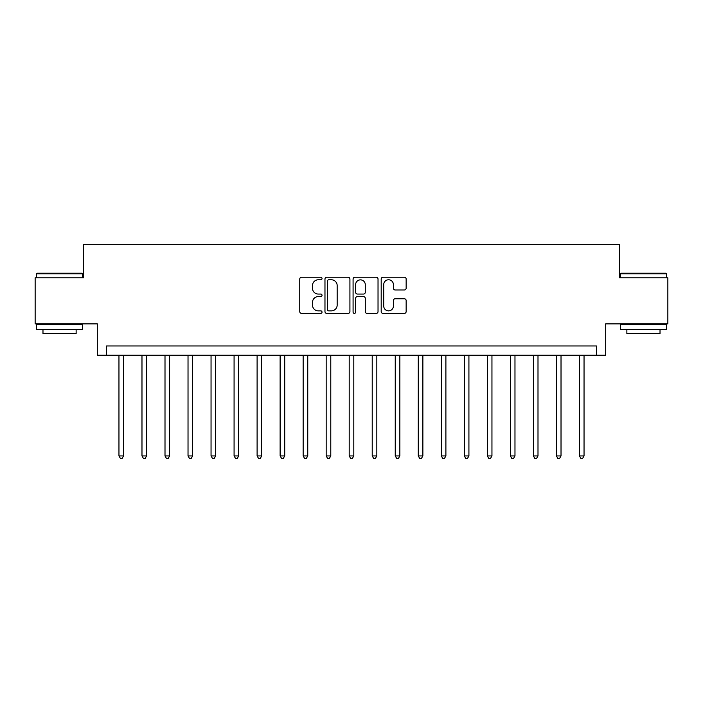 <?xml version="1.0" encoding="UTF-8"?>
<svg xmlns="http://www.w3.org/2000/svg" width="703" height="703" viewBox="0 0 703 703"><rect width="100%" height="100%" fill="white"/><g stroke="black" fill="none" stroke-linecap="round" stroke-linejoin="round"><path stroke-width="1.05" d="M322.027 278.511A1.265 1.265 0 0 0 320.761 277.246L301.552 277.246A1.81 1.81 0 0 0 299.75 279.047L299.75 311.596A1.81 1.81 0 0 0 301.552 313.397L320.761 313.397A1.265 1.265 0 0 0 322.027 312.132A1.265 1.265 0 0 0 320.761 310.867L318.274 310.867A5.782 5.782 0 0 1 312.492 305.084L312.492 302.369A5.782 5.782 0 0 1 318.274 296.587L320.761 296.587A1.265 1.265 0 0 0 322.027 295.322A1.265 1.265 0 0 0 320.761 294.056L318.274 294.056A5.782 5.782 0 0 1 312.492 288.274L312.492 285.559A5.782 5.782 0 0 1 318.274 279.776L320.761 279.776A1.265 1.265 0 0 0 322.027 278.511M404.339 289.988A1.81 1.81 0 0 0 406.149 288.177L406.149 279.047A1.81 1.81 0 0 0 404.339 277.246L383.003 277.246A1.81 1.81 0 0 0 381.193 279.047L381.193 311.596A1.81 1.81 0 0 0 383.003 313.397L404.339 313.397A1.81 1.81 0 0 0 406.149 311.596L406.149 300.568A1.81 1.81 0 0 0 404.339 298.757L395.209 298.757A1.81 1.81 0 0 0 393.399 300.568L393.399 306.033A4.833 4.833 0 0 1 388.566 310.867A4.833 4.833 0 0 1 383.724 306.033L383.724 284.61A4.833 4.833 0 0 1 388.566 279.776A4.833 4.833 0 0 1 393.399 284.61L393.399 288.177A1.81 1.81 0 0 0 395.209 289.988L404.339 289.988M596.478 355.182L605.687 355.182L605.687 323.872L667.85 323.872L667.85 277.826L619.501 277.826L619.501 244.67L83.499 244.67L83.499 277.826L35.15 277.826L35.15 323.872L97.313 323.872L97.313 355.182L596.478 355.182L596.478 345.973L106.522 345.973L106.522 355.182M349.918 279.047A1.81 1.81 0 0 0 348.108 277.246L326.772 277.246A1.81 1.81 0 0 0 324.971 279.047L324.971 311.596A1.81 1.81 0 0 0 326.772 313.397L348.108 313.397A1.81 1.81 0 0 0 349.918 311.596L349.918 279.047M354.892 277.246L376.228 277.246A1.81 1.81 0 0 1 378.029 279.047L378.029 311.596A1.81 1.81 0 0 1 376.228 313.397L367.098 313.397A1.81 1.81 0 0 1 365.288 311.596L365.288 298.397A1.81 1.81 0 0 0 363.477 296.587L357.423 296.587A1.81 1.81 0 0 0 355.613 298.397L355.613 312.132A1.265 1.265 0 0 1 354.347 313.397A1.265 1.265 0 0 1 353.082 312.132L353.082 279.047A1.81 1.81 0 0 1 354.892 277.246M328.767 279.776A1.265 1.265 0 0 0 327.501 281.042L327.501 309.601A1.265 1.265 0 0 0 328.767 310.867L331.385 310.867A5.782 5.782 0 0 0 337.168 305.084L337.168 285.559A5.782 5.782 0 0 0 331.385 279.776L328.767 279.776M365.288 284.697A4.833 4.833 0 0 0 360.446 279.864A4.833 4.833 0 0 0 355.613 284.697L355.613 292.246A1.81 1.81 0 0 0 357.423 294.056L363.477 294.056A1.81 1.81 0 0 0 365.288 292.246L365.288 284.697M118.956 355.182L118.956 455.939L123.561 455.939L123.561 355.182M123.561 455.939L122.181 458.33L120.336 458.33L118.956 455.939M141.98 355.182L141.98 455.939L146.584 455.939L146.584 355.182M146.584 455.939L145.205 458.33L143.359 458.33L141.98 455.939M165.003 355.182L165.003 455.939L169.608 455.939L169.608 355.182M169.608 455.939L168.228 458.33L166.383 458.33L165.003 455.939M188.026 355.182L188.026 455.939L192.631 455.939L192.631 355.182M192.631 455.939L191.251 458.33L189.415 458.33L188.026 455.939M211.049 355.182L211.049 455.939L215.654 455.939L215.654 355.182M215.654 455.939L214.274 458.33L212.438 458.33L211.049 455.939M37.083 273.221L82.023 273.221L82.576 273.775L36.53 273.775L37.083 273.221M59.553 329.399L36.53 329.399L36.53 324.795L82.576 324.795L82.576 329.399L59.553 329.399M76.135 329.399L76.135 333.635L42.98 333.635L42.98 329.399M620.977 273.221L665.917 273.221L666.47 273.775L620.424 273.775L620.977 273.221M643.447 329.399L620.424 329.399L620.424 324.795L666.47 324.795L666.47 329.399L643.447 329.399M660.02 329.399L660.02 333.635L626.865 333.635L626.865 329.399M234.081 355.182L234.081 455.939L238.686 455.939L238.686 355.182M238.686 455.939L237.298 458.33L235.461 458.33L234.081 455.939M257.105 355.182L257.105 455.939L261.709 455.939L261.709 355.182M261.709 455.939L260.321 458.33L258.484 458.33L257.105 455.939M280.128 355.182L280.128 455.939L284.733 455.939L284.733 355.182M284.733 455.939L283.353 458.33L281.508 458.33L280.128 455.939M303.151 355.182L303.151 455.939L307.756 455.939L307.756 355.182M307.756 455.939L306.376 458.33L304.531 458.33L303.151 455.939M326.174 355.182L326.174 455.939L330.779 455.939L330.779 355.182M330.779 455.939L329.399 458.33L327.554 458.33L326.174 455.939M349.198 355.182L349.198 455.939L353.802 455.939L353.802 355.182M353.802 455.939L352.423 458.33L350.577 458.33L349.198 455.939M372.221 355.182L372.221 455.939L376.826 455.939L376.826 355.182M376.826 455.939L375.446 458.33L373.601 458.33L372.221 455.939M395.244 355.182L395.244 455.939L399.849 455.939L399.849 355.182M399.849 455.939L398.469 458.33L396.624 458.33L395.244 455.939M418.267 355.182L418.267 455.939L422.872 455.939L422.872 355.182M422.872 455.939L421.492 458.33L419.647 458.33L418.267 455.939M441.291 355.182L441.291 455.939L445.895 455.939L445.895 355.182M445.895 455.939L444.516 458.33L442.679 458.33L441.291 455.939M464.314 355.182L464.314 455.939L468.919 455.939L468.919 355.182M468.919 455.939L467.539 458.33L465.702 458.33L464.314 455.939M487.346 355.182L487.346 455.939L491.951 455.939L491.951 355.182M491.951 455.939L490.562 458.33L488.726 458.33L487.346 455.939M510.369 355.182L510.369 455.939L514.974 455.939L514.974 355.182M514.974 455.939L513.585 458.33L511.749 458.33L510.369 455.939M533.392 355.182L533.392 455.939L537.997 455.939L537.997 355.182M537.997 455.939L536.617 458.33L534.772 458.33L533.392 455.939M556.416 355.182L556.416 455.939L561.02 455.939L561.02 355.182M561.02 455.939L559.641 458.33L557.795 458.33L556.416 455.939M579.439 355.182L579.439 455.939L584.044 455.939L584.044 355.182M584.044 455.939L582.664 458.33L580.819 458.33L579.439 455.939M36.53 277.826L36.53 273.775M47.031 324.795L47.031 323.872M72.084 324.795L72.084 323.872M82.576 277.826L82.576 273.775M620.424 277.826L620.424 273.775M630.916 324.795L630.916 323.872M655.969 324.795L655.969 323.872M666.47 277.826L666.47 273.775"/></g></svg>
